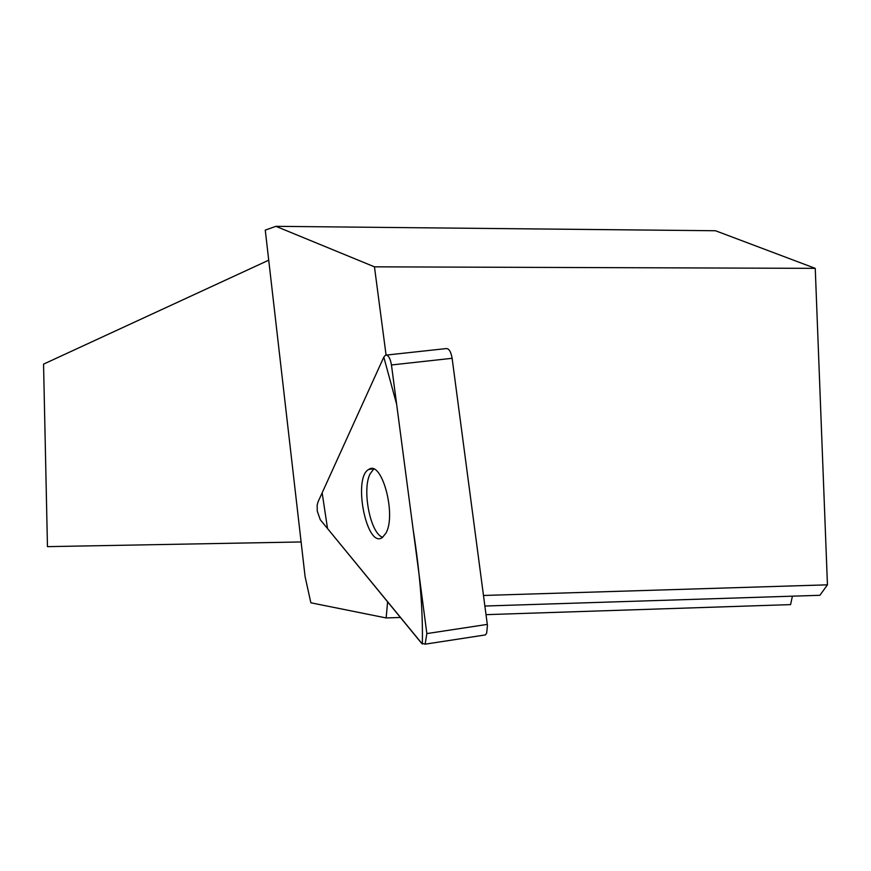 <?xml version="1.0" encoding="UTF-8"?>
<svg xmlns="http://www.w3.org/2000/svg" width="871" height="871" viewBox="0 0 871 871"><rect width="100%" height="100%" fill="white"/><g stroke="black" fill="none" stroke-linecap="round" stroke-linejoin="round"><path stroke-width="1.31" d="M386.561 355.052L445.919 348.618C448.815 348.182 450.884 351.405 452.125 358.297L487.433 625.4L486.682 633.065L485.441 634.915L483.296 635.242M320.245 519.671L421.488 643.179L425.135 644.17L426.855 633.587L391.46 364.971C390.23 358.014 388.237 354.747 385.461 355.172L383.806 357.121L317.948 502.099L317.153 505.332L317.273 511.125L320.245 519.671M385.984 533.052C396.621 514.532 381.683 459.703 368.825 469.415C352.374 477.33 366.745 549.59 382.467 537.429L385.984 533.052M374.454 266.831L815.245 268.355L715.505 230.75L275.922 226.329L374.454 266.831L386.071 355.02M275.922 226.329L265.263 230.096L305.09 576.613L310.86 602.797L386.147 617.942L387.606 601.85M483.492 595.47L827.45 584.833L819.883 595.296L484.886 606.031M792.392 596.178L790.585 604.616L486.029 614.654M400.41 617.474L386.147 617.942M827.45 584.833L815.245 268.355M301.105 541.958L47.459 546.64L43.55 364.132L268.725 260.189M382.696 537.265C370.393 533.836 361.715 489.491 370.164 473.759L373.724 469.088M383.806 357.121L322.15 492.844L327.529 528.545L422.337 644.028C423.034 611.17 419.964 572.9 413.104 529.23L396.632 404.231L383.806 357.121M452.125 358.297L391.46 364.971M426.855 633.587L487.314 624.398M485.441 634.915L425.135 644.17M373.093 468.881L368.825 469.415"/></g></svg>
